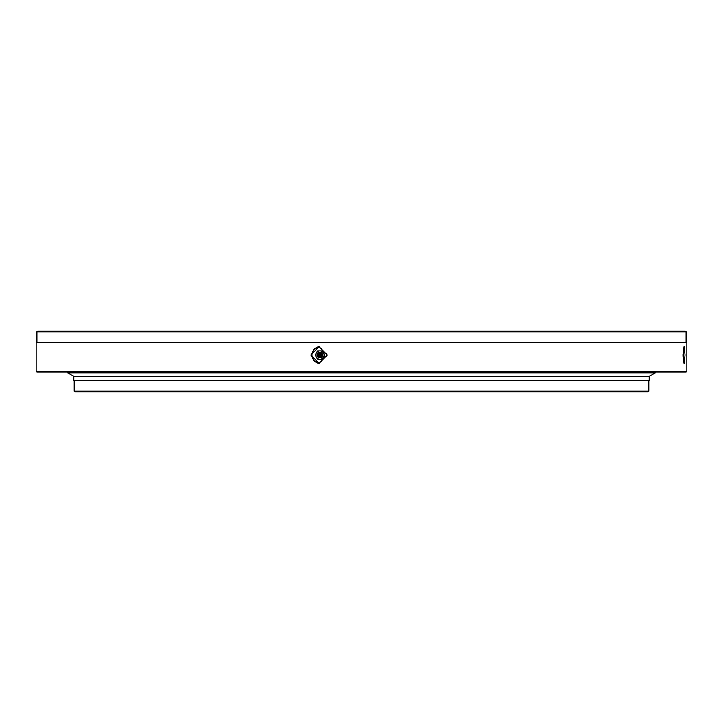 <?xml version="1.0" encoding="UTF-8"?>
<svg xmlns="http://www.w3.org/2000/svg" width="723" height="723" viewBox="0 0 723 723"><rect width="100%" height="100%" fill="white"/><g stroke="black" fill="none" stroke-linecap="round" stroke-linejoin="round"><path stroke-width="1.08" d="M648.793 391.179L648.034 391.938L74.966 391.938L74.207 391.179L648.793 391.179L648.793 380.524M74.207 391.179L74.207 380.524M68.215 372.914L73.818 376.34L73.818 380.524L649.182 380.524L649.182 376.34L73.818 376.34L649.182 376.34L654.785 372.914M327.347 355.029L319.033 363.407L310.745 355.029L319.033 346.66L327.347 355.029M319.629 346.679A8.369 8.296 -90 0 0 311.929 355.029A8.369 8.296 -90 0 0 319.629 363.38M685.052 355.029L684.066 363.407L682.864 355.029L684.066 346.66L685.052 355.029M686.85 371.396L686.091 372.155L36.909 372.155L36.15 371.396L686.85 371.396L686.85 342.476L36.15 342.476L36.15 371.396M37.668 331.062L685.332 331.062L686.091 331.821L36.909 331.821L37.668 331.062M686.091 342.476L686.091 331.821M36.909 342.476L36.909 331.821M66.977 372.155A0.759 0.759 0 0 0 67.736 372.914L655.264 372.914A0.759 0.759 0 0 0 656.023 372.155M319.928 355.843A1.139 1.13 90 0 1 319.928 354.216M319.132 356.177A1.139 1.13 90 0 1 318.003 355.029A1.139 1.13 90 0 1 319.132 353.89A1.139 1.13 90 0 1 320.262 355.029A1.139 1.13 90 0 1 319.132 356.177M319.132 356.936A1.907 1.889 -90 0 0 321.021 355.029A1.907 1.889 -90 0 0 319.132 353.131A1.907 1.889 -90 0 0 317.243 355.029A1.907 1.889 -90 0 0 319.132 356.936M318.789 352.625A2.666 2.639 90 0 1 322.566 355.029A2.666 2.639 90 0 1 318.789 357.433M322.35 350.845L324.998 355.029L322.603 359.214L324.744 355.029L322.35 350.845L317.551 350.845L315.156 355.029L317.551 359.214L322.35 359.214M319.928 350.845A4.184 4.148 90 0 1 323.524 357.126A4.184 4.148 90 0 1 316.331 357.126A4.184 4.148 90 0 1 319.928 350.845M683.316 356.177L683.316 353.89L683.316 356.177M683.316 356.936L683.316 353.131L682.91 357.126M319.232 357.307A2.277 2.25 -90 0 0 321.491 355.029A2.277 2.25 -90 0 0 319.232 352.761A2.277 2.25 -90 0 0 316.981 355.029A2.277 2.25 -90 0 0 319.232 357.307M319.349 352.562C322.53 354.207 322.53 355.852 319.349 357.496C316.168 355.852 316.168 354.207 319.349 352.562"/></g></svg>
